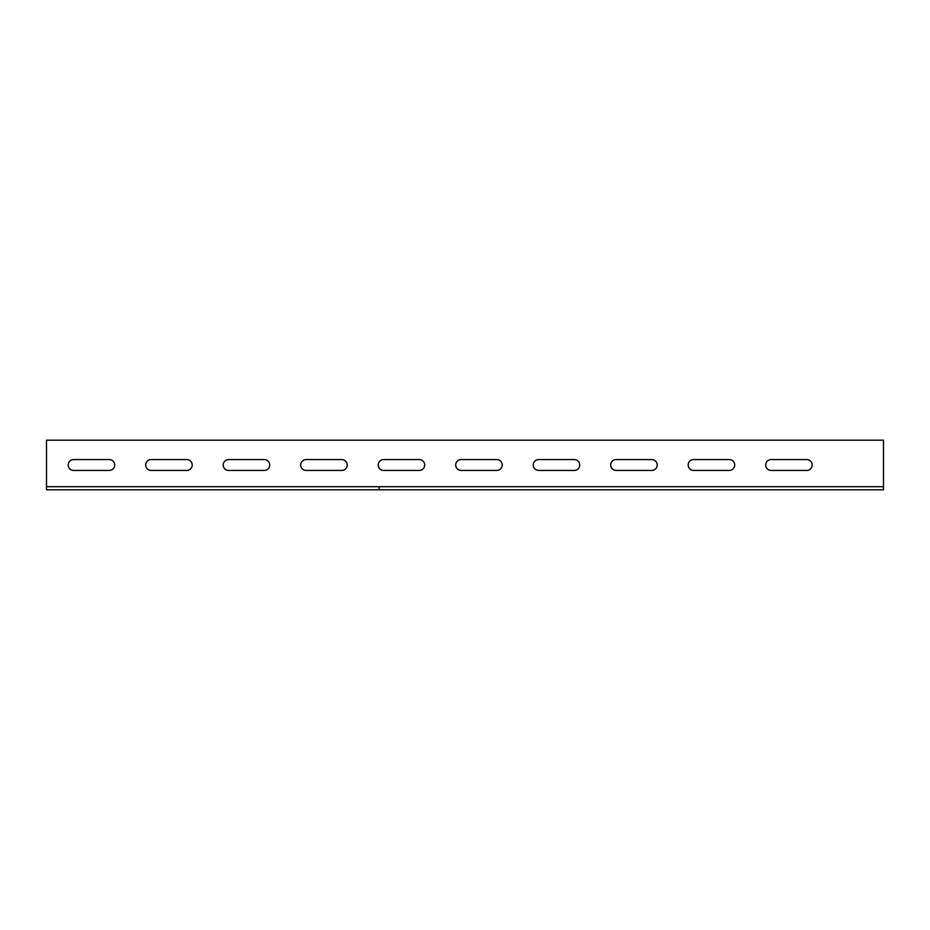 <?xml version="1.0" encoding="UTF-8"?>
<svg xmlns="http://www.w3.org/2000/svg" width="930" height="930" viewBox="0 0 930 930"><rect width="100%" height="100%" fill="white"/><g stroke="black" fill="none" stroke-linecap="round" stroke-linejoin="round"><path stroke-width="1.4" d="M46.5 486.704L46.5 489.796L883.5 489.796L883.5 440.204L46.5 440.204L46.5 486.704L379.161 486.704L379.161 489.796M379.161 486.704L883.5 486.704M109.275 459.571A5.429 5.429 0 0 1 114.704 465A5.429 5.429 0 0 1 109.275 470.429L73.621 470.429A5.429 5.429 0 0 1 68.204 465A5.429 5.429 0 0 1 73.621 459.571L109.275 459.571M186.779 459.571A5.429 5.429 0 0 1 192.196 465A5.429 5.429 0 0 1 186.779 470.429L151.125 470.429A5.429 5.429 0 0 1 145.696 465A5.429 5.429 0 0 1 151.125 459.571L186.779 459.571M264.271 459.571A5.429 5.429 0 0 1 269.7 465A5.429 5.429 0 0 1 264.271 470.429L228.629 470.429A5.429 5.429 0 0 1 223.2 465A5.429 5.429 0 0 1 228.629 459.571L264.271 459.571M341.775 459.571A5.429 5.429 0 0 1 347.204 465A5.429 5.429 0 0 1 341.775 470.429L306.121 470.429A5.429 5.429 0 0 1 300.704 465A5.429 5.429 0 0 1 306.121 459.571L341.775 459.571M419.279 459.571A5.429 5.429 0 0 1 424.696 465A5.429 5.429 0 0 1 419.279 470.429L383.625 470.429A5.429 5.429 0 0 1 378.196 465A5.429 5.429 0 0 1 383.625 459.571L419.279 459.571M496.771 459.571A5.429 5.429 0 0 1 502.2 465A5.429 5.429 0 0 1 496.771 470.429L461.129 470.429A5.429 5.429 0 0 1 455.7 465A5.429 5.429 0 0 1 461.129 459.571L496.771 459.571M574.275 459.571A5.429 5.429 0 0 1 579.704 465A5.429 5.429 0 0 1 574.275 470.429L538.621 470.429A5.429 5.429 0 0 1 533.204 465A5.429 5.429 0 0 1 538.621 459.571L574.275 459.571M651.779 459.571A5.429 5.429 0 0 1 657.196 465A5.429 5.429 0 0 1 651.779 470.429L616.125 470.429A5.429 5.429 0 0 1 610.696 465A5.429 5.429 0 0 1 616.125 459.571L651.779 459.571M729.271 459.571A5.429 5.429 0 0 1 734.7 465A5.429 5.429 0 0 1 729.271 470.429L693.629 470.429A5.429 5.429 0 0 1 688.2 465A5.429 5.429 0 0 1 693.629 459.571L729.271 459.571M806.775 459.571A5.429 5.429 0 0 1 812.204 465A5.429 5.429 0 0 1 806.775 470.429L771.121 470.429A5.429 5.429 0 0 1 765.704 465A5.429 5.429 0 0 1 771.121 459.571L806.775 459.571"/></g></svg>
